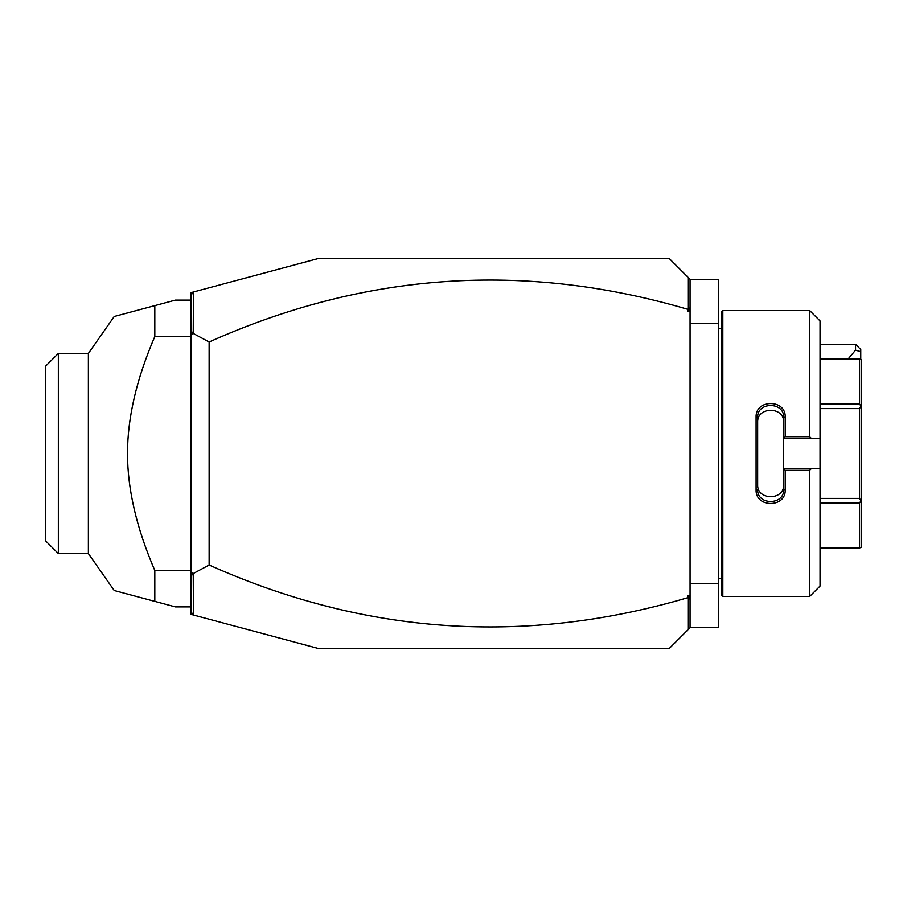 <?xml version="1.0" encoding="UTF-8"?>
<svg xmlns="http://www.w3.org/2000/svg" width="907" height="907" viewBox="0 0 907 907"><rect width="100%" height="100%" fill="white"/><g stroke="black" fill="none" stroke-linecap="round" stroke-linejoin="round"><path stroke-width="1.36" d="M193.44 615.014L190.935 614.345L190.935 292.655L318.312 258.529L669.275 258.529L690.068 279.322L718.673 279.322L718.673 627.678L690.068 627.678L669.275 648.471L318.312 648.471L193.44 615.014L193.236 573.564L209.132 565.016C364.807 634.628 524.246 645.557 687.472 597.792L687.472 595.593L689.501 597.067L688.016 598.178L688.016 629.73M690.068 583.484L718.673 583.484M690.068 323.516L718.673 323.516M722.822 596.477L722.822 310.523L721.269 312.076L721.269 594.924L722.822 596.477L809.656 596.477L809.656 470.325L785.224 470.325L785.224 489.848C786.04 508.033 755.282 508.022 756.098 489.848L756.098 417.152L757.662 417.549L757.662 484.621C756.835 500.721 784.498 500.709 783.659 484.621L783.659 489.451C784.498 505.505 756.823 505.516 757.662 489.451L756.098 489.848M809.656 596.477L820.053 586.081L820.053 468.579L811.391 468.579L809.656 470.325M811.391 468.579L783.659 468.579L785.224 470.325M783.659 468.76L783.659 489.451L785.224 489.848M783.659 468.579L783.659 438.24L785.224 436.675L809.656 436.675L811.391 438.421L820.053 438.421L820.053 320.919L809.656 310.523L809.656 436.675M756.098 417.152C755.282 398.967 786.04 398.967 785.224 417.152L785.224 436.675M785.224 417.152L783.659 417.549L783.659 438.24M757.662 422.379C756.835 406.279 784.487 406.279 783.659 422.379L783.659 417.549C784.498 401.495 756.823 401.484 757.662 417.549M783.659 438.421L811.391 438.421M820.053 468.579L820.053 438.421M820.053 403.91L859.575 403.91L860.924 406.245L859.575 408.592L859.575 498.408L860.924 500.755L859.575 503.09L859.575 547.998L861.65 547.159L861.65 500.324L860.924 500.755M820.053 359.002L859.575 359.002L859.575 403.91M820.053 408.592L859.575 408.592M860.924 406.245L861.65 406.676L861.65 359.841L859.575 359.002M820.053 547.998L859.575 547.998M820.053 503.09L859.575 503.09M820.053 498.408L859.575 498.408M861.65 406.676L861.65 500.324M690.068 279.322L690.068 627.678M690.068 599.72L689.501 597.067M687.472 595.593L690.068 595.593M190.935 611.749L193.236 614.753M690.068 311.407L687.472 311.407L687.472 309.208C524.246 261.443 364.807 272.372 209.132 341.984L193.236 333.436L193.44 291.986M687.472 309.208L689.501 309.933L687.472 311.407M688.016 277.27L688.016 308.822M190.935 295.251L193.236 292.247M190.935 579.21L192.273 572.623L193.236 573.564M192.273 572.623L190.935 573.281M193.236 333.436L192.273 334.377L190.935 333.719M209.132 341.984L209.132 565.016M190.935 327.79L192.273 334.377M690.068 307.28L689.501 309.933M190.935 300.115L175.334 300.115L154.814 305.614L154.814 336.52C136.583 378.797 127.479 417.787 127.513 453.5C127.479 489.224 136.583 528.225 154.814 570.48L190.935 570.48M154.814 336.52L190.935 336.52M190.935 606.885L175.334 606.885L114.237 590.514L154.814 601.386L114.237 590.514L154.814 601.386L154.814 570.48M154.814 305.614L114.237 316.486L154.814 305.614M58.343 353.413L58.343 553.587L45.35 540.595L45.35 366.405L58.343 353.413L88.376 353.413L88.376 553.587L114.225 590.502M855.562 344.309L860.766 349.512L860.766 351.655L855.562 350.147L855.562 344.309L820.053 344.309M860.766 351.655L860.766 359.002M855.562 350.147L848.09 359.002M721.269 328.719L718.673 328.719M722.822 310.523L809.656 310.523M721.269 578.281L718.673 578.281M88.376 353.413L114.225 316.498M58.343 553.587L88.376 553.587"/></g></svg>
